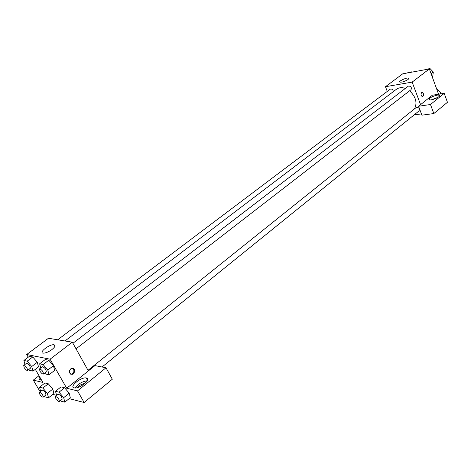 <?xml version="1.0" encoding="UTF-8"?>
<svg xmlns="http://www.w3.org/2000/svg" width="471" height="471" viewBox="0 0 471 471"><rect width="100%" height="100%" fill="white"/><g stroke="black" fill="none" stroke-linecap="round" stroke-linejoin="round"><path stroke-width="0.71" d="M387.274 91.415L385.466 86.717L402.746 73.817L429.352 68.937L438.583 94.253M421.639 92.563L422.293 92.363C424.094 94.017 424.135 95.454 422.422 96.673C420.903 95.672 420.638 94.3 421.639 92.563L422.293 92.363C424.094 94.017 424.135 95.454 422.422 96.673M432.325 95.224L418.566 106.252L430.488 104.509L444.212 93.376L432.325 95.224M385.466 86.717L412.149 82.107L429.935 68.495L433.32 72.028L432.767 76.255L432.184 76.708M412.149 82.107L420.562 104.65M437.265 95.083L439.419 95.16C441.869 96.219 431.277 100.994 429.317 99.717C429.093 98.068 431.742 96.526 437.265 95.083M438.036 97.314L431.501 99.787M444.212 93.376L447.45 102.301L433.832 113.558L430.488 104.509M418.566 106.252L421.904 115.177L433.832 113.558M408.157 79.452C404.93 81.43 402.193 82.331 399.932 82.148C397.824 81.395 407.074 77.156 408.757 78.104L408.157 79.452M421.427 113.9L414.127 114.9M102.036 367.003L419.049 110.921C419.779 108.442 418.849 107.294 416.258 107.482L88.024 370.3M76.037 348.846L411.036 89.69C411.842 87.188 410.936 86.005 408.316 86.146L72.923 343.277M393.373 91.58C392.932 89.502 391.878 88.707 390.218 89.196L57.715 339.785M414.433 108.942C417.53 102.884 415.917 96.838 409.587 90.809M405.366 88.407C401.869 87.206 398.884 87.5 396.411 89.278L64.963 340.975M54.977 346.008L54.171 344.825M28.254 357.206L26.688 354.51L48.454 338.26L72.316 342.182L88.36 370.907L94.959 365.614L106.01 367.78L77.532 390.889L66.717 388.251L88.36 370.907M106.01 367.78L112.31 379.226L84.132 402.505L69.172 398.613M39.011 375.711L33.311 380.109L39.635 390.93L40.577 391.171M52.834 394.362L56.532 395.322M77.909 387.445L79.687 385.254L85.363 383.041M87.241 380.762C82.242 381.486 78.168 383.889 75.024 387.98M86.434 377.983C91.88 378.802 79.84 388.916 74.477 387.945C68.395 387.38 80.782 376.882 86.193 377.936L86.434 377.983M41.366 379.761L40.359 379.761C38.928 379.496 38.722 378.566 39.741 376.971M33.311 380.109L42.932 382.452L35.307 369.346M77.532 390.889L84.132 402.505M56.573 395.487L55.519 391.283L61.036 386.891L64.562 387.751L69.213 393.191L70.279 397.718L64.798 402.169L61.265 401.221L60.618 400.462M40.724 367.969L39.641 363.812L45.298 359.503L48.772 360.203L53.464 365.684L54.624 370.406L49.002 374.781L45.522 373.986L44.733 373.061M24.998 364.442L23.897 360.474L29.473 356.294L32.758 356.959L37.303 362.287L38.51 366.897L32.97 371.13L29.685 370.383L28.866 369.423M40.594 391.242L39.523 387.227L44.957 382.976L48.295 383.788L52.805 389.07L53.918 393.497L48.513 397.801L45.175 396.906L44.492 396.105M26.688 354.51L50.085 359.196L66.717 388.251M51.951 349.559C48.59 351.937 45.699 353.132 43.273 353.15C38.239 352.861 49.408 344.071 53.853 344.772C55.819 345.284 55.184 346.88 51.951 349.559M50.085 359.196L72.316 342.182M70.674 368.923C72.393 367.875 73.723 368.204 74.653 369.918C74.33 374.492 72.616 375.499 69.52 372.932L69.461 370.759L70.674 368.923M70.856 374.398C73.282 373.897 74.247 372.343 73.759 369.729L72.416 368.298M23.897 360.474L27.165 361.169L31.728 366.52L32.97 371.13M27.559 370.418L30.35 368.293C30.132 365.826 28.855 364.16 26.517 363.294L23.715 365.408L24.186 367.586C25.54 369.629 26.67 370.571 27.559 370.418C27.33 367.951 26.046 366.285 23.715 365.408M31.728 366.52L37.303 362.287L32.758 356.959L29.473 356.294M27.165 361.169L32.758 356.959M39.641 363.812L43.102 364.548L47.806 370.059L49.002 374.781M43.467 374.045L46.305 371.849C46.093 369.288 44.769 367.58 42.337 366.726L39.493 368.911L39.941 371.13C41.348 373.25 42.525 374.221 43.467 374.045C43.25 371.484 41.919 369.77 39.493 368.911M47.806 370.059L53.464 365.684L48.772 360.203L45.298 359.503M43.102 364.548L48.772 360.203M39.523 387.227L42.843 388.069L47.365 393.385L48.513 397.801M43.214 397.118L45.94 394.957C45.675 392.52 44.392 390.889 42.096 390.059L39.364 392.208L39.811 394.274C41.183 396.323 42.319 397.271 43.214 397.118C42.938 394.686 41.654 393.05 39.364 392.208M47.365 393.385L52.799 389.075L48.295 383.788L44.957 382.976M42.843 388.069L48.295 383.788M55.519 391.283L59.034 392.172L63.697 397.648L64.798 402.169M59.381 401.457L62.148 399.225C61.889 396.7 60.559 395.028 58.168 394.209L55.395 396.435L55.825 398.531C57.244 400.656 58.433 401.633 59.381 401.457C59.111 398.931 57.786 397.253 55.395 396.435M63.697 397.648L69.213 393.197L64.562 387.751L61.036 386.891M59.034 392.172L64.562 387.751M407.433 72.958L408.016 72.522L411.778 71.833L412.048 72.11M411.201 72.269L411.778 71.833M425.448 69.655L429.935 68.495M431.106 73.741L433.32 72.028M436.894 89.608L437.588 89.496L440.95 93.011L440.827 93.9M439.614 94.088L440.95 93.011M437.017 89.955L437.588 89.496M439.419 95.16L439.655 95.807M408.757 78.104L408.946 78.616M86.193 377.936L87.494 380.25M53.853 344.772L54.819 346.473M74.653 369.918L73.759 369.729"/></g></svg>
